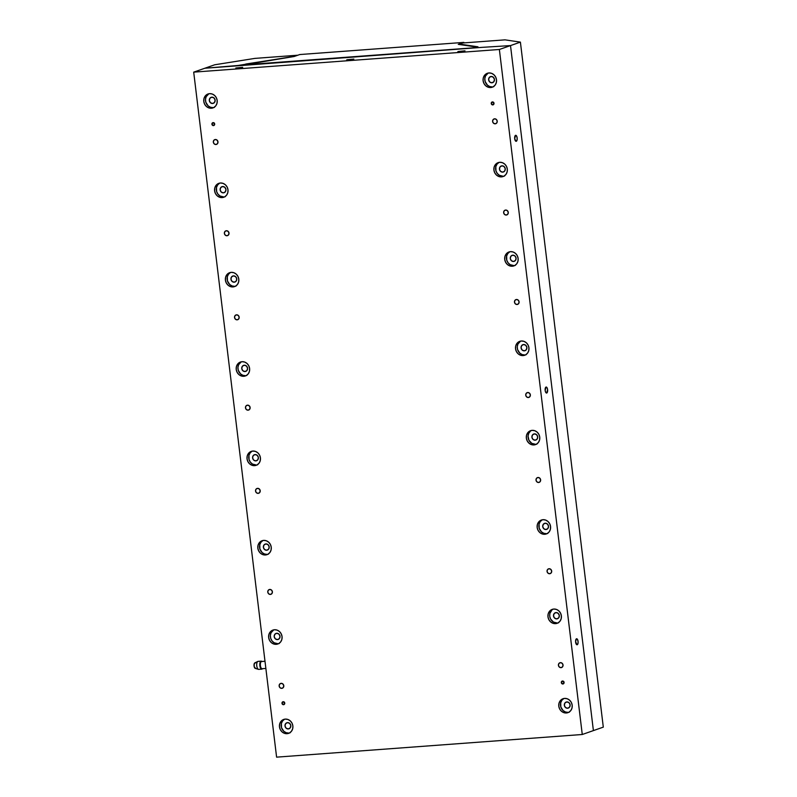 <?xml version="1.0" encoding="UTF-8"?>
<svg xmlns="http://www.w3.org/2000/svg" width="797" height="797" viewBox="0 0 797 797"><rect width="100%" height="100%" fill="white"/><g stroke="black" fill="none" stroke-linecap="round" stroke-linejoin="round"><path stroke-width="1.2" d="M235.812 67.994L242.686 67.317L235.812 67.994M346.964 59.755L353.838 59.078L346.964 59.755M353.529 59.267L346.655 59.944L353.529 59.267M458.116 51.516L464.99 50.839L458.116 51.516M464.681 51.028L457.807 51.705L464.681 51.028M492.785 104.905L493.971 103.311L492.426 101.926A1.504 1.365 70.7 0 1 493.104 104.835A1.504 1.365 70.7 0 1 491.271 103.69A1.504 1.365 70.7 0 1 492.426 101.926L491.241 103.51L492.785 104.905M562.861 684.005L564.047 682.411L562.503 681.027A1.504 1.365 70.7 0 1 563.18 683.936A1.504 1.365 70.7 0 1 561.347 682.8A1.504 1.365 70.7 0 1 562.503 681.027L561.317 682.621L562.861 684.005M577.207 644.743A3.019 1.255 -94.2 0 1 577.068 644.773A3.019 1.255 -94.2 0 1 575.613 642.023A3.019 1.255 -94.2 0 1 576.49 638.786L575.583 641.605L576.968 644.773L577.825 644.006L578.114 641.934L577.456 639.363L576.49 638.786A3.019 1.255 -94.2 0 1 576.629 638.756A3.019 1.255 -94.2 0 1 578.084 641.505A3.019 1.255 -94.2 0 1 577.207 644.743L577.207 644.743M546.742 393.021A3.019 1.255 -94.2 0 1 546.612 393.051A3.019 1.255 -94.2 0 1 545.148 390.301A3.019 1.255 -94.2 0 1 546.025 387.063L545.168 390.47L545.776 392.443L546.742 393.021L547.599 389.613L546.991 387.631L546.025 387.063A3.019 1.255 -94.2 0 1 546.164 387.033A3.019 1.255 -94.2 0 1 547.619 389.783A3.019 1.255 -94.2 0 1 546.742 393.021L546.742 393.021M516.287 141.288A3.019 1.255 -94.2 0 1 516.147 141.318A3.019 1.255 -94.2 0 1 514.683 138.568A3.019 1.255 -94.2 0 1 515.559 135.331L514.703 138.738L516.038 141.318L517.044 140.123L517.143 137.891L516.526 135.908L515.559 135.331A3.019 1.255 -94.2 0 1 515.699 135.311A3.019 1.255 -94.2 0 1 517.163 138.05A3.019 1.255 -94.2 0 1 516.287 141.288L516.287 141.288M213.466 125.607L214.652 124.013L213.108 122.628A1.504 1.365 70.7 0 1 213.785 125.537A1.504 1.365 70.7 0 1 211.952 124.392A1.504 1.365 70.7 0 1 213.108 122.628L211.922 124.212L213.466 125.607M283.543 704.707L284.728 703.113L283.184 701.729A1.504 1.365 70.7 0 1 283.862 704.638A1.504 1.365 70.7 0 1 282.028 703.492A1.504 1.365 70.7 0 1 283.184 701.729L281.999 703.323L283.543 704.707M495.216 123.814L496.75 122.957L497.208 121.144L496.322 119.42L494.608 118.813A2.53 2.291 70.7 0 1 495.744 123.704A2.53 2.291 70.7 0 1 492.666 121.782A2.53 2.291 70.7 0 1 494.608 118.813L493.074 119.66L492.616 121.483L493.502 123.206L495.216 123.814M506.254 215.051L507.789 214.194L508.247 212.381L507.36 210.657L505.647 210.049A2.53 2.291 70.7 0 1 506.792 214.941A2.53 2.291 70.7 0 1 503.704 213.018A2.53 2.291 70.7 0 1 505.647 210.049L504.112 210.896L503.654 212.719L504.541 214.443L506.254 215.051M517.084 304.494L518.618 303.647L519.076 301.824L518.189 300.11L516.476 299.493A2.53 2.291 70.7 0 1 517.612 304.384A2.53 2.291 70.7 0 1 514.533 302.462A2.53 2.291 70.7 0 1 516.476 299.493L514.942 300.349L514.483 302.163L515.37 303.886L517.084 304.494M528.341 397.524L529.875 396.667L530.334 394.854L529.447 393.13L527.734 392.522A2.53 2.291 70.7 0 1 528.869 397.414A2.53 2.291 70.7 0 1 525.791 395.491A2.53 2.291 70.7 0 1 527.734 392.522L526.199 393.369L525.741 395.192L526.628 396.916L528.341 397.524M538.623 482.504L540.157 481.647L540.615 479.824L539.728 478.11L538.015 477.493A2.53 2.291 70.7 0 1 539.151 482.384A2.53 2.291 70.7 0 1 536.072 480.461A2.53 2.291 70.7 0 1 538.015 477.493L536.481 478.349L536.022 480.173L536.909 481.886L538.623 482.504M549.661 573.74L551.195 572.884L551.654 571.06L550.767 569.347L549.053 568.729A2.53 2.291 70.7 0 1 550.199 573.621A2.53 2.291 70.7 0 1 547.111 571.698A2.53 2.291 70.7 0 1 549.053 568.729L547.519 569.586L547.061 571.409L547.947 573.123L549.661 573.74M561.028 667.657L562.562 666.8L563.021 664.987L562.134 663.263L560.421 662.656A2.53 2.291 70.7 0 1 561.556 667.547A2.53 2.291 70.7 0 1 558.478 665.625A2.53 2.291 70.7 0 1 560.421 662.656L558.886 663.502L558.428 665.326L559.315 667.039L561.028 667.657M281.749 688.359L283.284 687.502L283.742 685.679L282.855 683.965L281.142 683.348A2.53 2.291 70.7 0 1 282.277 688.249A2.53 2.291 70.7 0 1 279.199 686.317A2.53 2.291 70.7 0 1 281.142 683.348L279.608 684.205L279.149 686.028L280.036 687.741L281.749 688.359M270.382 594.432L271.916 593.586L272.375 591.763L271.488 590.049L269.775 589.431A2.53 2.291 70.7 0 1 270.91 594.323A2.53 2.291 70.7 0 1 267.832 592.4A2.53 2.291 70.7 0 1 269.775 589.431L268.24 590.288L267.782 592.101L268.669 593.825L270.382 594.432M258.148 493.363L259.683 492.506L260.141 490.683L259.254 488.969L257.541 488.352A2.53 2.291 70.7 0 1 258.686 493.253A2.53 2.291 70.7 0 1 255.598 491.321A2.53 2.291 70.7 0 1 257.541 488.352L256.006 489.209L255.548 491.032L256.435 492.745L258.148 493.363M248.076 410.176L249.62 409.319L250.079 407.496L249.192 405.783L247.478 405.165A2.53 2.291 70.7 0 1 248.614 410.066A2.53 2.291 70.7 0 1 245.536 408.134A2.53 2.291 70.7 0 1 247.478 405.165L245.944 406.022L245.476 407.845L246.373 409.558L248.076 410.176M237.147 319.826L238.682 318.979L239.14 317.156L238.253 315.443L236.54 314.825A2.53 2.291 70.7 0 1 237.685 319.717A2.53 2.291 70.7 0 1 234.597 317.794A2.53 2.291 70.7 0 1 236.54 314.825L235.005 315.682L234.547 317.495L235.434 319.218L237.147 319.826M226.976 235.753L228.51 234.896L228.968 233.073L228.081 231.359L226.368 230.741A2.53 2.291 70.7 0 1 227.504 235.643A2.53 2.291 70.7 0 1 224.425 233.71A2.53 2.291 70.7 0 1 226.368 230.741L224.834 231.598L224.375 233.421L225.262 235.135L226.976 235.753M215.937 144.516L217.471 143.659L217.93 141.836L217.043 140.123L215.329 139.505A2.53 2.291 70.7 0 1 216.465 144.406A2.53 2.291 70.7 0 1 213.387 142.474A2.53 2.291 70.7 0 1 215.329 139.505L213.795 140.362L213.337 142.185L214.224 143.898L215.937 144.516M493.712 86.684L490.683 87.531A7.382 6.675 70.7 0 1 483.261 81.603A7.382 6.675 70.7 0 1 487.365 73.274A7.382 6.675 70.7 0 1 488.92 72.955L486.419 73.693L484.437 75.436L483.281 77.907L483.102 80.736L483.948 83.496L485.692 85.747L488.053 87.172L490.683 87.531L493.174 86.793L495.156 85.05L496.322 82.569L496.491 79.75L495.644 76.99L493.911 74.739L491.55 73.314L488.92 72.955A7.382 6.675 70.7 0 1 496.342 78.883A7.382 6.675 70.7 0 1 492.237 87.212A7.382 6.675 70.7 0 1 490.683 87.531L492.426 86.923A7.382 6.675 -109.3 0 0 493.084 86.833M491.928 82.788L493.213 82.34L491.928 82.788A3.198 2.889 70.7 0 1 490.484 76.612A3.198 2.889 70.7 0 1 494.379 79.042A3.198 2.889 70.7 0 1 491.928 82.788L493.861 81.712L494.439 79.421L493.323 77.249L491.161 76.472L489.219 77.548L488.641 79.849L489.766 82.021L491.928 82.788M504.531 176.037L501.492 176.884A7.382 6.675 70.7 0 1 494.07 170.956A7.382 6.675 70.7 0 1 498.175 162.628A7.382 6.675 70.7 0 1 499.729 162.299L497.238 163.046L495.256 164.79L494.09 167.26L493.921 170.09L494.768 172.839L496.501 175.101L498.862 176.516L501.492 176.884L503.993 176.137L505.965 174.394L507.131 171.923L507.31 169.094L506.464 166.344L504.72 164.082L502.359 162.668L499.729 162.299A7.382 6.675 70.7 0 1 507.151 168.237A7.382 6.675 70.7 0 1 503.046 176.555A7.382 6.675 70.7 0 1 501.492 176.884L503.236 176.276A7.382 6.675 -109.3 0 0 503.903 176.187M502.738 172.142L504.023 171.684L502.738 172.142A3.198 2.889 70.7 0 1 501.303 165.965A3.198 2.889 70.7 0 1 505.188 168.396A3.198 2.889 70.7 0 1 502.738 172.142L504.68 171.066L505.258 168.765L504.132 166.593L501.971 165.826L500.038 166.902L499.46 169.193L500.576 171.365L502.738 172.142M515.34 265.381L512.312 266.228A7.382 6.675 70.7 0 1 504.88 260.3A7.382 6.675 70.7 0 1 508.984 251.972A7.382 6.675 70.7 0 1 510.538 251.653L508.048 252.4L506.065 254.133L504.899 256.614L504.73 259.433L505.577 262.193L507.31 264.445L509.682 265.869L512.312 266.228L514.802 265.491L516.785 263.747L517.95 261.277L518.12 258.447L517.273 255.698L515.539 253.436L513.168 252.011L510.538 251.653A7.382 6.675 70.7 0 1 517.97 257.58A7.382 6.675 70.7 0 1 513.866 265.909A7.382 6.675 70.7 0 1 512.312 266.228L514.055 265.62A7.382 6.675 -109.3 0 0 514.713 265.54M513.547 261.486L514.842 261.037L513.547 261.486A3.198 2.889 70.7 0 1 512.112 255.319A3.198 2.889 70.7 0 1 515.998 257.74A3.198 2.889 70.7 0 1 513.547 261.486L515.49 260.41L516.067 258.118L514.952 255.947L512.79 255.17L510.847 256.255L510.269 258.547L511.385 260.719L513.547 261.486M214.393 107.386L211.364 108.233A7.382 6.675 70.7 0 1 203.942 102.305A7.382 6.675 70.7 0 1 208.047 93.976A7.382 6.675 70.7 0 1 209.601 93.657L207.1 94.395L205.128 96.138L203.962 98.609L203.783 101.438L204.63 104.198L206.373 106.449L208.734 107.874L211.364 108.233L213.855 107.485L215.838 105.752L217.003 103.271L217.173 100.452L216.326 97.692L214.592 95.441L212.231 94.016L209.601 93.657A7.382 6.675 70.7 0 1 217.023 99.585A7.382 6.675 70.7 0 1 212.919 107.914A7.382 6.675 70.7 0 1 211.364 108.233L213.108 107.625A7.382 6.675 -109.3 0 0 213.765 107.535M212.61 103.49L213.895 103.042L212.61 103.49A3.198 2.889 70.7 0 1 211.165 97.314A3.198 2.889 70.7 0 1 215.06 99.745A3.198 2.889 70.7 0 1 212.61 103.49L214.542 102.414L215.12 100.123L214.004 97.951L211.843 97.174L209.9 98.25L209.322 100.552L210.448 102.713L212.61 103.49M225.212 196.739L222.174 197.586A7.382 6.675 70.7 0 1 214.752 191.659A7.382 6.675 70.7 0 1 218.856 183.33A7.382 6.675 70.7 0 1 220.41 183.001L217.92 183.748L215.937 185.492L214.772 187.962L214.602 190.792L215.449 193.541L217.183 195.803L219.544 197.218L222.174 197.586L224.674 196.839L226.657 195.096L227.812 192.625L227.992 189.796L227.145 187.046L225.402 184.784L223.04 183.37L220.41 183.001A7.382 6.675 70.7 0 1 227.832 188.929A7.382 6.675 70.7 0 1 223.728 197.257A7.382 6.675 70.7 0 1 222.174 197.586L223.917 196.979A7.382 6.675 -109.3 0 0 224.585 196.889M223.419 192.844L224.704 192.386L223.419 192.844A3.198 2.889 70.7 0 1 221.984 186.667A3.198 2.889 70.7 0 1 225.87 189.098A3.198 2.889 70.7 0 1 223.419 192.844L225.362 191.768L225.94 189.467L224.814 187.295L222.652 186.528L220.719 187.604L220.141 189.895L221.257 192.067L223.419 192.844M236.022 286.083L232.993 286.93A7.382 6.675 70.7 0 1 225.561 281.002A7.382 6.675 70.7 0 1 229.666 272.674A7.382 6.675 70.7 0 1 231.22 272.355L228.729 273.102L226.746 274.835L225.581 277.316L225.412 280.136L226.258 282.895L227.992 285.147L230.363 286.571L232.993 286.93L235.484 286.193L237.466 284.449L238.632 281.979L238.801 279.149L237.954 276.39L236.221 274.138L233.85 272.713L231.22 272.355A7.382 6.675 70.7 0 1 238.652 278.283A7.382 6.675 70.7 0 1 234.547 286.611A7.382 6.675 70.7 0 1 232.993 286.93L234.736 286.322A7.382 6.675 -109.3 0 0 235.394 286.243M234.228 282.188L235.523 281.74L234.228 282.188A3.198 2.889 70.7 0 1 232.794 276.011A3.198 2.889 70.7 0 1 236.679 278.442A3.198 2.889 70.7 0 1 234.228 282.188L236.171 281.112L236.749 278.82L235.633 276.649L233.471 275.872L231.529 276.948L230.951 279.249L232.066 281.421L234.228 282.188M526.15 354.735L523.121 355.582A7.382 6.675 70.7 0 1 515.699 349.654A7.382 6.675 70.7 0 1 519.793 341.325A7.382 6.675 70.7 0 1 521.358 340.996L518.857 341.744L516.874 343.487L515.709 345.958L515.539 348.787L516.386 351.537L518.13 353.798L520.491 355.213L523.121 355.582L525.612 354.834L527.594 353.091L528.76 350.62L528.929 347.791L528.082 345.041L526.349 342.78L523.988 341.365L521.358 340.996A7.382 6.675 70.7 0 1 528.78 346.934A7.382 6.675 70.7 0 1 524.675 355.263A7.382 6.675 70.7 0 1 523.121 355.582L524.864 354.974A7.382 6.675 -109.3 0 0 525.522 354.884M524.366 350.839L525.651 350.391L524.366 350.839A3.198 2.889 70.7 0 1 522.922 344.663A3.198 2.889 70.7 0 1 526.817 347.093A3.198 2.889 70.7 0 1 524.366 350.839L526.299 349.763L526.877 347.462L525.761 345.3L523.599 344.523L521.656 345.599L521.079 347.89L522.204 350.062L524.366 350.839M246.831 375.437L243.802 376.284A7.382 6.675 70.7 0 1 236.38 370.356A7.382 6.675 70.7 0 1 240.475 362.027A7.382 6.675 70.7 0 1 242.039 361.699L239.538 362.446L237.556 364.189L236.4 366.66L236.221 369.489L237.068 372.239L238.811 374.5L241.172 375.915L243.802 376.284L246.293 375.536L248.275 373.793L249.441 371.322L249.61 368.493L248.764 365.743L247.03 363.482L244.669 362.067L242.039 361.699A7.382 6.675 70.7 0 1 249.461 367.636A7.382 6.675 70.7 0 1 245.356 375.965A7.382 6.675 70.7 0 1 243.802 376.284L245.546 375.676A7.382 6.675 -109.3 0 0 246.203 375.586M245.048 371.541L246.333 371.093L245.048 371.541A3.198 2.889 70.7 0 1 243.603 365.365A3.198 2.889 70.7 0 1 247.498 367.796A3.198 2.889 70.7 0 1 245.048 371.541L246.98 370.466L247.558 368.164L246.442 366.002L244.28 365.225L242.338 366.301L241.76 368.593L242.886 370.764L245.048 371.541M257.65 464.79L254.612 465.637A7.382 6.675 70.7 0 1 247.19 459.7A7.382 6.675 70.7 0 1 251.294 451.371A7.382 6.675 70.7 0 1 252.848 451.052L250.358 451.799L248.375 453.533L247.209 456.014L247.04 458.843L247.887 461.593L249.62 463.844L251.982 465.269L254.612 465.637L257.112 464.89L259.085 463.147L260.25 460.676L260.43 457.847L259.583 455.097L257.839 452.835L255.478 451.421L252.848 451.052A7.382 6.675 70.7 0 1 260.27 456.98A7.382 6.675 70.7 0 1 256.166 465.309A7.382 6.675 70.7 0 1 254.612 465.637L256.355 465.02A7.382 6.675 -109.3 0 0 257.023 464.94M255.857 460.885L257.142 460.437L255.857 460.885A3.198 2.889 70.7 0 1 254.422 454.718A3.198 2.889 70.7 0 1 258.308 457.139A3.198 2.889 70.7 0 1 255.857 460.885L257.8 459.809L258.377 457.518L257.252 455.346L255.09 454.579L253.157 455.655L252.579 457.946L253.695 460.118L255.857 460.885M536.969 444.088L533.93 444.935A7.382 6.675 70.7 0 1 526.508 438.998A7.382 6.675 70.7 0 1 530.613 430.669A7.382 6.675 70.7 0 1 532.167 430.35L529.676 431.097L527.694 432.831L526.528 435.311L526.359 438.141L527.206 440.89L528.939 443.142L531.3 444.567L533.93 444.935L536.431 444.188L538.403 442.445L539.569 439.974L539.748 437.145L538.902 434.395L537.158 432.133L534.797 430.719L532.167 430.35A7.382 6.675 70.7 0 1 539.589 436.278A7.382 6.675 70.7 0 1 535.484 444.606A7.382 6.675 70.7 0 1 533.93 444.935L535.674 444.318A7.382 6.675 -109.3 0 0 536.341 444.238M535.176 440.183L536.461 439.735L535.176 440.183A3.198 2.889 70.7 0 1 533.741 434.016A3.198 2.889 70.7 0 1 537.626 436.437A3.198 2.889 70.7 0 1 535.176 440.183L537.118 439.107L537.696 436.816L536.57 434.644L534.408 433.877L532.476 434.953L531.898 437.244L533.014 439.416L535.176 440.183M547.778 533.432L544.74 534.279A7.382 6.675 70.7 0 1 537.317 528.351A7.382 6.675 70.7 0 1 541.422 520.023A7.382 6.675 70.7 0 1 542.976 519.694L540.486 520.441L538.503 522.184L537.337 524.655L537.168 527.484L538.015 530.234L539.748 532.496L542.119 533.92L544.74 534.279L547.24 533.532L549.223 531.798L550.388 529.318L550.558 526.498L549.711 523.739L547.977 521.487L545.606 520.062L542.976 519.694A7.382 6.675 70.7 0 1 550.408 525.631A7.382 6.675 70.7 0 1 546.304 533.96A7.382 6.675 70.7 0 1 544.74 534.279L546.493 533.671A7.382 6.675 -109.3 0 0 547.15 533.582M545.985 529.537L547.28 529.088L545.985 529.537A3.198 2.889 70.7 0 1 544.55 523.36A3.198 2.889 70.7 0 1 548.436 525.791A3.198 2.889 70.7 0 1 545.985 529.537L547.928 528.461L548.505 526.159L547.39 523.998L545.228 523.221L543.285 524.296L542.707 526.598L543.823 528.76L545.985 529.537M558.587 622.786L555.559 623.633A7.382 6.675 70.7 0 1 548.127 617.695A7.382 6.675 70.7 0 1 552.231 609.376A7.382 6.675 70.7 0 1 553.795 609.047L551.295 609.795L549.312 611.538L548.147 614.009L547.977 616.838L548.824 619.588L550.568 621.849L552.929 623.264L555.559 623.633L558.049 622.885L560.032 621.142L561.198 618.671L561.367 615.842L560.52 613.092L558.787 610.831L556.426 609.416L553.795 609.047A7.382 6.675 70.7 0 1 561.218 614.975A7.382 6.675 70.7 0 1 557.113 623.304A7.382 6.675 70.7 0 1 555.559 623.633L557.302 623.015A7.382 6.675 -109.3 0 0 557.96 622.935M556.804 618.89L558.089 618.432L556.804 618.89A3.198 2.889 70.7 0 1 555.36 612.714A3.198 2.889 70.7 0 1 559.255 615.145A3.198 2.889 70.7 0 1 556.804 618.89L558.737 617.805L559.315 615.513L558.199 613.341L556.037 612.574L554.094 613.65L553.516 615.942L554.642 618.113L556.804 618.89M569.407 712.129L566.368 712.976A7.382 6.675 70.7 0 1 558.946 707.049A7.382 6.675 70.7 0 1 563.051 698.72A7.382 6.675 70.7 0 1 564.605 698.401L562.114 699.138L560.132 700.882L558.966 703.352L558.787 706.182L559.643 708.941L561.377 711.193L563.738 712.618L566.368 712.976L568.869 712.239L570.841 710.496L572.007 708.025L572.186 705.196L571.339 702.436L569.596 700.184L567.235 698.76L564.605 698.401A7.382 6.675 70.7 0 1 572.027 704.329A7.382 6.675 70.7 0 1 567.922 712.657A7.382 6.675 70.7 0 1 566.368 712.976L568.112 712.369A7.382 6.675 -109.3 0 0 568.779 712.279M567.613 708.234L568.899 707.786L567.613 708.234A3.198 2.889 70.7 0 1 566.179 702.057A3.198 2.889 70.7 0 1 570.064 704.488A3.198 2.889 70.7 0 1 567.613 708.234L569.546 707.158L570.134 704.867L569.008 702.695L566.846 701.918L564.914 702.994L564.336 705.295L565.452 707.467L567.613 708.234M290.088 732.832L287.05 733.678A7.382 6.675 70.7 0 1 279.627 727.751A7.382 6.675 70.7 0 1 283.732 719.422A7.382 6.675 70.7 0 1 285.286 719.103L282.796 719.84L280.813 721.584L279.647 724.055L279.478 726.884L280.325 729.644L282.058 731.895L284.419 733.32L287.05 733.678L289.55 732.941L291.523 731.198L292.688 728.727L292.868 725.898L292.021 723.138L290.277 720.886L287.916 719.462L285.286 719.103A7.382 6.675 70.7 0 1 292.708 725.031A7.382 6.675 70.7 0 1 288.604 733.36A7.382 6.675 70.7 0 1 287.05 733.678L288.793 733.071A7.382 6.675 -109.3 0 0 289.46 732.981M288.295 728.936L289.58 728.488L288.295 728.936A3.198 2.889 70.7 0 1 286.86 722.759A3.198 2.889 70.7 0 1 290.746 725.19A3.198 2.889 70.7 0 1 288.295 728.936L290.228 727.86L290.815 725.569L289.69 723.397L287.528 722.62L285.595 723.696L285.017 725.997L286.133 728.169L288.295 728.936M279.269 643.488L276.24 644.335A7.382 6.675 70.7 0 1 268.808 638.397A7.382 6.675 70.7 0 1 272.913 630.078A7.382 6.675 70.7 0 1 274.477 629.75L271.976 630.497L269.994 632.24L268.828 634.711L268.659 637.54L269.506 640.29L271.249 642.551L273.61 643.966L276.24 644.335L278.731 643.587L280.713 641.844L281.879 639.373L282.048 636.544L281.202 633.794L279.468 631.533L277.107 630.118L274.477 629.75A7.382 6.675 70.7 0 1 281.899 635.677A7.382 6.675 70.7 0 1 277.794 644.006A7.382 6.675 70.7 0 1 276.24 644.335L277.984 643.717A7.382 6.675 -109.3 0 0 278.641 643.637M277.486 639.592L278.771 639.134L277.486 639.592A3.198 2.889 70.7 0 1 276.041 633.416A3.198 2.889 70.7 0 1 279.936 635.847A3.198 2.889 70.7 0 1 277.486 639.592L279.418 638.507L279.996 636.215L278.88 634.043L276.718 633.276L274.776 634.352L274.198 636.644L275.324 638.815L277.486 639.592M268.459 554.134L265.421 554.981A7.382 6.675 70.7 0 1 257.999 549.053A7.382 6.675 70.7 0 1 262.103 540.725A7.382 6.675 70.7 0 1 263.658 540.396L261.167 541.143L259.184 542.887L258.019 545.357L257.849 548.187L258.696 550.936L260.43 553.198L262.801 554.612L265.421 554.981L267.922 554.234L269.904 552.5L271.07 550.02L271.239 547.19L270.392 544.441L268.659 542.189L266.288 540.764L263.658 540.396A7.382 6.675 70.7 0 1 271.09 546.334A7.382 6.675 70.7 0 1 266.985 554.662A7.382 6.675 70.7 0 1 265.421 554.981L267.174 554.373A7.382 6.675 -109.3 0 0 267.832 554.284M266.666 550.239L267.961 549.791L266.666 550.239A3.198 2.889 70.7 0 1 265.232 544.062A3.198 2.889 70.7 0 1 269.117 546.493A3.198 2.889 70.7 0 1 266.666 550.239L268.609 549.163L269.187 546.862L268.071 544.7L265.909 543.923L263.966 544.999L263.389 547.3L264.504 549.462L266.666 550.239M204.839 68.243L193.701 72.138L276.599 757.15L193.701 72.138L499.37 49.484L510.508 45.588L593.396 730.6L582.268 734.495L499.37 49.484L582.268 734.495L276.599 757.15L582.268 734.495L593.396 730.6L510.508 45.588L499.37 49.484L193.701 72.138L204.839 68.243L481.806 47.372L234.766 66.021L294.242 56.318L297.331 55.242L254.891 58.39L214.732 64.776L204.839 68.243L242.955 65.075L246.044 63.989L294.262 56.467L297.331 55.242L254.891 58.39L214.732 64.776L204.839 68.243L234.766 66.021L204.839 68.243M481.806 47.372L510.508 45.588L593.396 730.6L603.299 727.133L520.401 42.121L603.299 727.133L593.396 730.6L510.508 45.588L520.401 42.121L504.989 39.85L462.549 42.998L459.51 44.522L477.951 46.804L474.863 47.89L481.806 47.372L474.863 47.89L477.951 46.804L459.451 44.074L462.549 42.998L504.989 39.85L520.401 42.121L510.508 45.588L481.806 47.372M263 540.486A7.382 6.675 -109.3 0 0 259.872 548.934A7.382 6.675 -109.3 0 0 267.174 554.373L264.544 554.005L262.173 552.59L259.892 548.994L259.762 544.749L260.928 542.279L262.91 540.535M273.809 629.839A7.382 6.675 -109.3 0 0 270.691 638.287A7.382 6.675 -109.3 0 0 277.984 643.717L274.118 642.771L272.026 640.898L270.701 638.337L270.362 635.498L271.04 632.788L273.72 629.889M284.629 719.183A7.382 6.675 -109.3 0 0 281.5 727.631A7.382 6.675 -109.3 0 0 288.793 733.071L286.163 732.702L283.802 731.287L281.52 727.691L281.391 723.447L282.556 720.976L284.539 719.233M563.947 698.481A7.382 6.675 -109.3 0 0 560.819 706.929A7.382 6.675 -109.3 0 0 568.112 712.369L565.481 712L563.12 710.585L560.839 706.989L560.709 702.745L561.875 700.274L563.858 698.531M553.128 609.137A7.382 6.675 -109.3 0 0 550.01 617.585A7.382 6.675 -109.3 0 0 557.302 623.015L553.437 622.068L550.568 618.98L549.721 616.22L549.89 613.401L551.962 609.944M542.319 519.783A7.382 6.675 -109.3 0 0 539.19 528.232A7.382 6.675 -109.3 0 0 546.493 533.671L543.863 533.303L541.492 531.888L539.21 528.291L539.081 524.047L540.246 521.577L542.229 519.833M531.509 430.43A7.382 6.675 -109.3 0 0 528.381 438.888A7.382 6.675 -109.3 0 0 535.674 444.318L531.808 443.371L528.949 440.283L528.052 436.098L528.74 433.389L530.344 431.247M252.191 451.132A7.382 6.675 -109.3 0 0 249.062 459.59A7.382 6.675 -109.3 0 0 256.355 465.02L252.49 464.073L250.397 462.19L249.082 459.64L248.953 455.396L250.119 452.925L252.101 451.182M241.371 361.788A7.382 6.675 -109.3 0 0 238.253 370.236A7.382 6.675 -109.3 0 0 245.546 375.676L242.916 375.307L240.555 373.893L238.263 370.296L237.924 367.447L238.602 364.747L241.282 361.838M520.69 341.086A7.382 6.675 -109.3 0 0 517.572 349.534A7.382 6.675 -109.3 0 0 524.864 354.974L522.234 354.605L519.873 353.191L517.582 349.594L517.243 346.745L517.92 344.045L520.6 341.136M230.562 272.435A7.382 6.675 -109.3 0 0 227.434 280.883A7.382 6.675 -109.3 0 0 234.736 286.322L232.106 285.964L229.735 284.539L227.454 280.942L227.324 276.698L228.49 274.228L230.472 272.484M219.753 183.091A7.382 6.675 -109.3 0 0 216.625 191.539A7.382 6.675 -109.3 0 0 223.917 196.979L220.052 196.022L217.96 194.149L216.645 191.589L216.515 187.355L217.681 184.874L219.663 183.141M208.934 93.737A7.382 6.675 -109.3 0 0 205.815 102.185A7.382 6.675 -109.3 0 0 213.108 107.625L210.478 107.256L208.117 105.842L205.835 102.245L205.487 99.396L206.164 96.696L208.844 93.787M509.881 251.732A7.382 6.675 -109.3 0 0 506.753 260.191A7.382 6.675 -109.3 0 0 514.055 265.62L510.18 264.674L508.087 262.791L506.772 260.24L506.643 255.996L507.809 253.526L509.791 251.782M499.071 162.389A7.382 6.675 -109.3 0 0 495.943 170.837A7.382 6.675 -109.3 0 0 503.236 176.276L499.37 175.32L497.278 173.447L495.963 170.887L495.834 166.653L496.999 164.172L498.982 162.439M488.252 73.035A7.382 6.675 -109.3 0 0 485.134 81.483A7.382 6.675 -109.3 0 0 492.426 86.923L489.796 86.554L487.435 85.14L485.144 81.543L484.805 78.694L485.483 75.994L488.162 73.085M284.798 703.263L284.459 702.157M284.469 702.396A1.504 1.365 -109.3 0 0 284.738 703.173M214.722 124.163L214.383 123.057M214.383 123.296A1.504 1.365 -109.3 0 0 214.662 124.073M564.117 682.561L563.778 681.465M563.788 681.694A1.504 1.365 -109.3 0 0 564.057 682.471M494.04 103.461L493.702 102.355M493.702 102.594A1.504 1.365 -109.3 0 0 493.981 103.371M463.844 42.39L458.255 44.343L476.755 47.073L474.952 47.85L244.141 64.816L294.153 56.507L299.742 54.545L463.844 42.39L463.904 42.899L463.844 42.39L299.742 54.545L294.153 56.507L244.141 64.816L474.932 47.71L476.755 47.073L458.255 44.343L463.844 42.39M257.919 661.4A4.025 1.674 -94.2 0 1 258.288 661.371A4.025 1.674 85.8 0 0 258.108 661.361A4.025 1.674 85.8 0 0 257.919 661.4L261.017 661.171A4.025 1.674 -94.2 0 1 261.197 661.131A4.025 1.674 -94.2 0 1 261.964 661.49A4.025 1.674 85.8 0 0 261.017 661.171L261.436 661.55A3.606 1.504 -94.2 0 1 261.775 661.52A3.606 1.504 85.8 0 0 261.605 661.51A3.606 1.504 85.8 0 0 261.436 661.55L264.993 661.281L261.436 661.55A3.606 1.504 85.8 0 0 260.39 665.425A3.606 1.504 85.8 0 0 262.133 668.713A3.606 1.504 85.8 0 0 262.303 668.673A3.606 1.504 -94.2 0 1 260.41 665.625A3.606 1.504 -94.2 0 1 261.436 661.55L261.017 661.171A4.025 1.674 85.8 0 0 259.872 665.704A4.025 1.674 85.8 0 0 261.974 669.111A4.025 1.674 85.8 0 0 262.502 668.683A4.025 1.674 -94.2 0 1 261.974 669.111L262.283 668.703L261.974 669.111A4.025 1.674 -94.2 0 1 261.795 669.151A4.025 1.674 -94.2 0 1 259.852 665.485A4.025 1.674 -94.2 0 1 261.017 661.171L257.919 661.4A4.025 1.674 85.8 0 0 256.754 665.714A4.025 1.674 85.8 0 0 258.696 669.38A4.025 1.674 85.8 0 0 258.886 669.341A4.025 1.674 -94.2 0 1 258.427 669.35A4.025 1.674 -94.2 0 1 256.734 665.495A4.025 1.674 -94.2 0 1 257.839 661.43A4.025 1.674 -94.2 0 1 257.919 661.4M257.76 661.48L254.293 663.552L254.153 666.521L255.518 668.334M254.851 662.875A2.76 1.146 85.8 0 0 254.801 662.905A2.76 1.146 85.8 0 0 254.034 665.694A2.76 1.146 85.8 0 0 255.199 668.344L258.427 669.35M261.197 661.131L258.108 661.361M264.993 661.261L261.605 661.51M265.859 668.434L262.133 668.713M261.795 669.151L258.696 669.38M257.839 661.43L254.801 662.905"/></g></svg>

